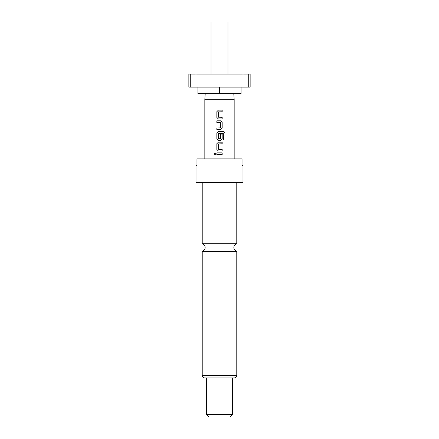 <?xml version="1.0" encoding="UTF-8"?>
<svg xmlns="http://www.w3.org/2000/svg" width="439" height="439" viewBox="0 0 439 439"><rect width="100%" height="100%" fill="white"/><g stroke="black" fill="none" stroke-linecap="round" stroke-linejoin="round"><path stroke-width="0.66" d="M215.017 152.662L214.084 153.683L215.017 154.704M215.977 153.683L214.995 152.662L214.04 153.683L214.995 154.704L215.977 153.683M219.5 243.749L202.22 243.749A3.913 3.913 0 0 1 202.22 251.322L236.78 251.322A3.913 3.913 0 0 1 236.78 243.749L219.5 243.749M227.978 74.109L227.978 21.95L211.022 21.95L211.022 74.109M241.088 87.147L241.088 93.666L197.912 93.666L197.912 87.147M233.778 93.666L234.168 99.263L204.832 99.263L204.832 158.863M219.5 182.339L242.97 182.339L242.97 165.388L242.048 165.388L242.048 158.863L196.952 158.863L196.952 165.388L196.03 165.388L196.03 182.339L219.5 182.339M206.462 414.443L232.538 414.443L229.932 417.05L209.068 417.05L206.462 414.443L206.462 377.93L234.168 377.93C235.77 377.759 236.637 376.892 236.78 375.323L236.78 251.322M236.78 375.323L202.22 375.323C202.363 376.892 203.23 377.759 204.832 377.93L232.538 377.93L232.538 414.443M222.178 110.145L218.364 110.145L216.844 111.676L216.844 117.427L218.364 118.964L222.178 118.964L222.178 117.317L218.474 117.208L218.474 111.896L222.178 111.786L222.178 110.145M220.658 120.824L216.844 120.824L216.844 122.465L220.548 122.574L220.548 127.886L216.844 127.996L216.844 129.642L220.658 129.642L222.178 128.106L222.178 122.355L220.658 120.824L222.178 122.355M223.511 131.502L218.364 131.502L216.844 133.033L216.844 138.784L218.364 140.321L220.658 140.321L222.178 138.784L222.178 134.076L220.548 134.076L220.548 138.746L218.474 138.746L218.578 133.324L223.303 133.324L223.407 139.937L224.96 139.937L224.96 133.033L223.511 131.502M222.178 142.181L218.364 142.181L216.844 143.718L216.844 149.463L218.364 151L222.178 151L222.178 149.359L218.474 149.249L218.474 143.932L222.178 143.827L222.178 142.181M222.178 152.86L216.844 152.86L216.844 154.506L222.178 154.506L222.178 152.86M248.26 87.147L248.26 74.109L190.74 74.109L190.74 87.147L250.142 87.147L250.142 74.109L248.26 74.109M190.74 74.109L188.858 74.109L188.858 87.147L190.74 87.147M219.5 87.147L219.5 93.666M243.041 74.109L243.041 87.147M195.959 87.147L195.959 74.109M222.156 154.506L222.156 152.86M216.866 152.86L216.866 154.506M216.844 149.463L218.37 151M216.844 143.718L216.866 149.463M218.37 142.181L216.866 143.718M222.156 143.827L222.156 142.181M222.156 151L222.156 149.359M224.916 139.937L224.96 133.033M224.916 133.033L223.478 131.502M218.37 131.502L216.844 133.033M216.866 133.033L216.844 138.784M216.866 138.784L218.37 140.321M220.647 140.321L222.178 138.784M222.156 138.784L222.156 134.076M216.866 120.824L216.866 122.465M222.178 128.106L222.156 122.355M220.647 129.642L222.156 128.106M216.866 127.996L216.866 129.642M216.844 117.427L218.37 118.964M216.844 111.676L216.866 117.427M218.37 110.145L216.866 111.676M222.156 111.786L222.156 110.145M222.156 118.964L222.156 117.317M236.78 243.749L236.78 182.339M234.168 99.263L234.168 158.863M202.22 375.323L202.22 251.322M202.22 243.749L202.22 182.339M205.222 93.666L204.832 99.263"/></g></svg>
